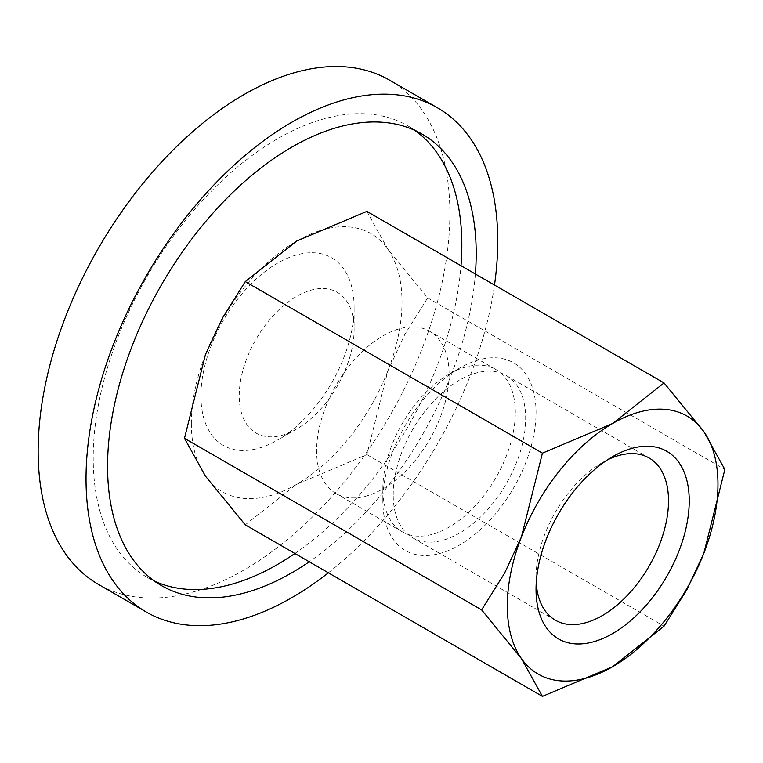 <?xml version="1.0" encoding="UTF-8"?>
<svg xmlns="http://www.w3.org/2000/svg" width="763" height="763" viewBox="0 0 763 763"><rect width="100%" height="100%" fill="white"/><g stroke="black" fill="none" stroke-linecap="round" stroke-linejoin="round"><path stroke-width="0.57" stroke-dasharray="3.81 2.86" d="M354.118 329.511A81.25 46.905 120 0 0 296.673 296.34A81.25 46.905 120 0 0 239.22 395.844A81.25 46.905 120 0 0 296.673 429.016A81.25 46.905 120 0 0 354.118 329.511L354.118 307.394A108.327 62.547 -60 0 1 277.522 440.07A108.327 62.547 -60 0 1 200.927 395.844A108.327 62.547 -60 0 1 277.522 263.168A108.327 62.547 -60 0 1 354.118 307.394M389.569 80.144A291.132 168.079 -60 0 1 449.865 213.421A291.132 168.079 -60 0 1 322.787 506.403A291.132 168.079 -60 0 1 98.446 584.401M328.357 572.803A291.132 168.079 120 0 0 494.491 285.047M414.834 130.368A260.66 150.492 120 0 0 407.852 125.876A260.66 150.492 120 0 0 206.983 195.709A260.66 150.492 120 0 0 93.21 458.029A260.66 150.492 120 0 0 147.192 577.362A260.66 150.492 120 0 0 154.574 581.168M294.89 553.48A260.66 150.492 120 0 0 461.014 265.724M475.378 274.022A260.66 150.492 -60 0 1 309.244 561.768M191.351 423.484A148.947 86 120 0 0 205.457 476.15A148.947 86 120 0 0 296.673 484.295A148.947 86 120 0 0 387.881 370.828A148.947 86 120 0 0 401.996 301.871A148.947 86 120 0 0 387.881 249.205A148.947 86 120 0 0 296.673 241.06A148.947 86 120 0 0 205.457 354.528A148.947 86 120 0 0 191.351 423.484M366.889 211.38L387.881 249.205L427.69 297.894L404.838 334.404L387.881 370.828L366.889 454.614L296.673 484.295L245.266 524.83M449.083 374.185A93.668 54.078 -60 0 1 408.195 468.453A93.668 54.078 -60 0 1 336.006 493.547A93.668 54.078 -60 0 1 316.607 450.666A93.668 54.078 -60 0 1 357.494 356.407A93.668 54.078 -60 0 1 429.674 331.304A93.668 54.078 -60 0 1 449.083 374.185A93.668 54.078 -60 0 1 495.912 369.55A93.668 54.078 -60 0 1 515.311 412.43A93.668 54.078 -60 0 1 474.424 506.689A93.668 54.078 -60 0 1 402.244 531.792A93.668 54.078 -60 0 1 382.845 488.911A93.668 54.078 -60 0 1 449.073 374.185L459.44 368.205A108.327 62.547 -60 0 1 536.046 412.43A108.327 62.547 -60 0 1 459.44 545.097A108.327 62.547 -60 0 1 382.845 500.871A108.327 62.547 -60 0 1 459.44 368.205M382.845 488.911L382.845 500.871M536.227 583.008A93.668 54.078 -60 0 1 536.046 577.353A93.668 54.078 -60 0 1 602.274 462.636A93.668 54.078 -60 0 1 607.272 459.965M393.212 494.891A93.668 54.078 -60 0 1 434.099 400.623A93.668 54.078 -60 0 1 506.279 375.53A93.668 54.078 -60 0 1 525.678 418.41A93.668 54.078 -60 0 1 484.791 512.679A93.668 54.078 -60 0 1 412.611 537.772A93.668 54.078 -60 0 1 393.212 494.891M536.046 577.353L536.046 589.322M427.69 297.894L724.85 469.455M366.889 454.614L664.039 626.175M296.673 429.016L277.522 440.07M147.192 577.362L161.556 585.65M407.852 125.876L422.216 134.174M495.912 369.55L429.674 331.304M649.113 457.991L506.279 375.53M602.274 462.636L612.641 456.656M555.445 620.233L412.611 537.772M402.244 531.792L336.006 493.547"/><path stroke-width="1.14" d="M146.324 612.04L98.446 584.401A291.132 168.079 -60 0 1 38.15 451.124A291.132 168.079 -60 0 1 165.228 158.141A291.132 168.079 -60 0 1 389.569 80.144L437.447 107.783A291.132 168.079 120 0 0 213.106 185.781A291.132 168.079 120 0 0 86.028 478.763A291.132 168.079 120 0 0 146.324 612.04A291.132 168.079 120 0 0 328.357 572.803M494.491 285.047A291.132 168.079 120 0 0 497.743 241.06A291.132 168.079 120 0 0 437.447 107.783M154.574 581.168A260.66 150.492 120 0 0 294.89 553.48M461.014 265.724A260.66 150.492 120 0 0 461.834 245.209A260.66 150.492 120 0 0 414.834 130.368M309.244 561.768A260.66 150.492 -60 0 1 161.556 585.65A260.66 150.492 -60 0 1 107.564 466.327A260.66 150.492 -60 0 1 221.346 204.007A260.66 150.492 -60 0 1 422.216 134.174A260.66 150.492 -60 0 1 476.198 253.497A260.66 150.492 -60 0 1 475.378 274.022M481.615 609.885L521.425 658.564L542.426 696.39L612.641 666.719A148.947 86 120 0 0 703.848 553.251A148.947 86 120 0 0 717.964 484.295A148.947 86 120 0 0 703.848 431.629A148.947 86 120 0 0 612.641 423.484L542.426 453.155L521.425 536.952A148.947 86 120 0 0 507.319 605.908A148.947 86 120 0 0 521.425 658.564A148.947 86 120 0 0 612.641 666.719L664.039 626.175L686.9 589.665L703.848 553.251L724.85 469.455L703.848 431.629L664.039 382.94L612.641 423.484A148.947 86 120 0 0 521.425 536.952L504.477 573.366L481.615 609.885L184.465 438.324L205.457 354.528L222.414 318.114L245.266 281.595L296.673 241.06L366.889 211.38L664.039 382.94M542.426 696.39L245.266 524.83L205.457 476.15L184.465 438.324M607.272 459.965A93.668 54.078 -60 0 1 649.113 457.991A93.668 54.078 -60 0 1 668.512 500.871A93.668 54.078 -60 0 1 627.625 595.14A93.668 54.078 -60 0 1 555.445 620.233A93.668 54.078 -60 0 1 536.227 583.008M536.046 589.322A108.327 62.547 -60 0 1 612.641 456.656A108.327 62.547 -60 0 1 689.237 500.871A108.327 62.547 -60 0 1 612.641 633.548A108.327 62.547 -60 0 1 536.046 589.322M245.266 281.595L542.426 453.155"/></g></svg>
